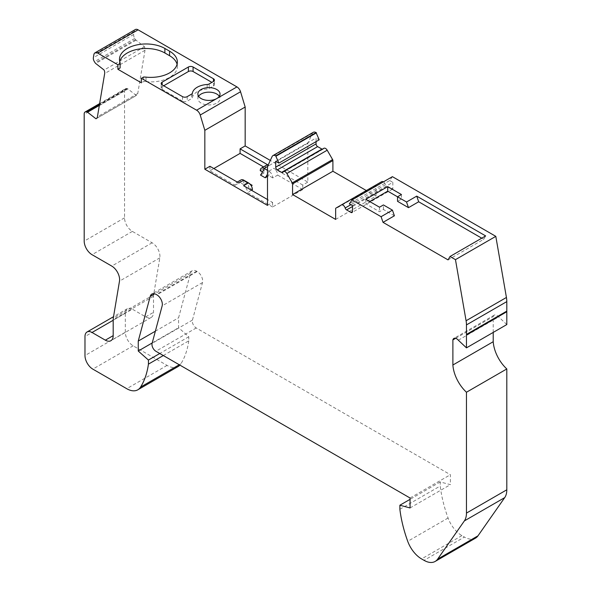 <?xml version="1.0" encoding="UTF-8"?>
<svg xmlns="http://www.w3.org/2000/svg" width="591" height="591" viewBox="0 0 591 591"><rect width="100%" height="100%" fill="white"/><g stroke="black" fill="none" stroke-linecap="round" stroke-linejoin="round"><path stroke-width="0.44" stroke-dasharray="2.96 2.22" d="M267.494 205.395L272.591 202.454L267.494 199.514M335.644 219.416L375.987 196.123L366.324 190.546M381.69 181.673L376.282 184.791A1.441 0.835 60 0 0 375.987 185.448L375.987 196.123M99.635 103.602L125.447 88.702A4.433 2.556 60 0 0 124.538 91.051L124.538 217.835A11.081 6.398 60 0 0 132.369 231.399L152.116 242.798A11.081 6.398 60 0 1 159.829 257.868L153.638 294.806A11.081 6.398 60 0 0 153.52 296.305L153.52 312.358A11.081 6.398 60 0 1 151.23 317.426A11.081 6.398 60 0 1 145.689 316.879L132.369 309.189L113.184 320.27M178.164 366.509A22.155 12.795 60 0 1 167.083 365.408L133.152 345.824A11.081 6.398 60 0 1 125.322 332.253L125.322 313.26A9.973 5.755 60 0 1 127.39 308.694A9.973 5.755 60 0 1 132.369 309.189M448.052 259.892L483.697 239.311L481.739 238.18M483.697 239.311L485.654 235.92M394.396 215.796L383.426 209.465L379.511 211.726L365.807 203.814L369.722 201.553M397.529 196.803L401.444 199.064L397.529 201.324M392.409 176.665L389.698 180.521L349.355 203.814M352.487 205.624L392.83 182.331L392.83 188.211A2.216 1.278 60 0 1 392.372 189.223A2.216 1.278 60 0 1 391.264 189.113L386.942 186.623A2.216 1.278 60 0 1 385.509 184.71L350.884 204.693M389.698 180.521L392.83 182.331M493.219 332.415L493.219 316.606A5.408 3.125 60 0 1 494.224 315.143A5.408 3.125 60 0 1 498.671 316.909L506.805 324.57M475.474 538.157A22.155 12.795 60 0 1 464.393 537.064L424.057 560.349M163.315 355.546L188.773 340.844L188.773 336.759L178.585 327.732L178.585 317.781L190.568 273.079A8.865 5.12 60 0 1 192.186 270.767A8.865 5.12 60 0 1 196.618 271.21L197.202 271.542A7.757 4.477 60 0 1 202.499 282.572L192.444 320.086A5.541 3.199 60 0 0 196.227 327.968L450.401 474.713L450.401 484.664L440.221 481.931L440.221 486.016A105.242 60.762 60 0 0 448.067 518.026A22.155 12.795 60 0 0 461.911 535.623L464.393 537.064M188.773 340.844A105.242 60.762 60 0 1 180.92 363.79A22.155 12.795 60 0 1 179.9 365.12M125.447 88.702A4.433 2.556 60 0 1 126.592 88.517L99.547 104.127M135.309 29.55A5.541 3.199 60 0 0 134.223 31.338L133.706 34.426A4.433 2.556 60 0 0 134.778 38.445L135.502 39.567A1.662 0.96 60 0 0 136.056 40.181L144.455 46.741A5.541 3.199 60 0 1 145.009 50.272L137.762 93.526A5.541 3.199 60 0 1 136.676 95.306A5.541 3.199 60 0 1 136.292 95.476L127.892 88.916A1.662 0.96 60 0 0 127.287 88.628L126.592 88.517M313.296 132.31A5.541 3.199 60 0 0 312.454 133.263L307.837 143.214L307.837 182.102L270.309 160.442M316.059 141.626L316.059 138.013L319.199 139.816M323.875 148.289A3.324 1.921 60 0 0 323.38 148.843A2.216 1.278 60 0 1 323.055 149.205A2.216 1.278 60 0 1 322.243 149.235M383.396 181.865A3.324 1.921 60 0 1 385.509 184.71M376.282 184.791L335.947 208.084L376.282 184.791M275.724 161.299L316.059 138.013M307.837 143.214L267.494 166.499L269.06 165.598L268.159 165.074M272.591 202.454L272.591 206.976L302.747 189.571L302.747 185.042L307.837 182.102M209.923 166.278L209.923 170.799L213.839 168.538M198.583 96.289A11.081 6.398 0 0 0 197.867 98.549A11.081 6.398 0 0 0 201.11 103.07A11.081 6.398 0 0 0 213.181 104.459A11.081 6.398 0 0 0 220.022 98.549A11.081 6.398 0 0 0 219.305 96.289M146.007 77.133L146.007 81.654A12.182 7.033 0 0 0 143.62 81.543L141.382 82.836M146.007 81.654A26.588 15.351 0 0 0 177.366 66.554A26.588 15.351 0 0 0 177.078 64.293M119.781 61.582A26.588 15.351 0 0 0 119.493 63.843A26.588 15.351 0 0 0 119.929 66.598A12.182 7.033 0 0 1 120.121 67.751M144.455 46.741L104.112 70.034M136.292 95.476L96.673 118.348M124.538 91.051L84.195 114.336M188.773 336.759L159.777 353.499M152.212 342.957L178.585 327.732M155.367 331.189L178.585 317.781M410.058 498.006L450.401 474.713M410.058 507.95L450.401 484.664M440.221 481.931L410.058 499.343M399.878 509.309L440.221 486.016M455.646 338.296L493.219 316.606M458.335 340.202L498.671 316.909M267.494 176.45L268.868 175.66L268.868 171.139L267.494 170.348M302.747 185.042L273.766 168.309A5.541 3.199 -120 0 1 277.681 175.099L272.783 177.921A5.541 3.199 -120 0 0 268.868 171.139A16.614 9.596 -60 0 1 267.494 174.138M383.426 209.465L383.426 204.944M272.591 206.976L247.518 192.503A5.541 3.199 -120 0 0 243.603 185.722M401.444 194.542L401.444 199.064M182.508 96.629L182.508 101.15A3.324 1.921 0 0 0 187.207 101.15L191.462 98.69A3.324 1.921 0 0 0 192.422 97.537A16.614 9.596 0 0 1 207.19 89.012A3.324 1.921 0 0 0 209.192 88.458L213.447 85.998A3.324 1.921 0 0 0 214.422 84.646A3.324 1.921 0 0 0 213.447 83.287L211.881 82.385M143.62 77.022L143.62 81.543M365.807 199.293L365.807 203.814M238.904 183.011A5.541 3.199 -120 0 0 236.134 182.737A5.541 3.199 -120 0 0 234.989 185.271L209.923 170.799M234.989 185.271L239.887 182.442A5.541 3.199 -120 0 1 241.032 179.908M243.802 180.181A16.614 9.596 120 0 0 245.679 181.925A16.614 9.596 120 0 0 247.466 182.589L243.802 184.702L243.802 180.181M249.875 183.978L247.466 182.589M250.532 184.724A16.614 9.596 -60 0 1 250.377 184.636A16.614 9.596 -60 0 1 248.501 182.9L248.501 187.421L251.271 185.818M272.783 177.921L268.868 175.66M243.802 184.702L239.887 182.442M264.17 168.428L264.17 172.949L260.498 175.062M252.416 189.681L248.501 187.421M251.441 190.243L247.518 192.503M264.17 172.949L262.493 171.981M379.511 207.205L379.511 211.726M163.707 85.776L162.141 86.678A3.324 1.921 0 0 0 161.166 88.037A3.324 1.921 0 0 0 162.141 89.396L182.508 101.15M266.29 165.325A5.541 3.199 -120 0 0 265.145 167.859L263.527 166.921M269.06 165.598A5.541 3.199 -120 0 0 268.107 165.184M302.747 189.571L277.681 175.099M260.247 170.688L265.145 167.859M375.987 185.448L335.644 208.741M145.689 316.879L153.52 312.358M125.322 313.26L84.978 336.552M391.264 189.113L392.83 188.211M386.942 186.623L352.487 206.51M323.38 148.843L283.045 172.129M312.454 133.263L272.111 156.556M119.929 62.077L119.929 66.598M134.223 31.338L93.88 54.623M133.706 34.426L93.363 57.711M134.778 38.445L94.434 61.73M135.502 39.567L95.158 62.86M136.056 40.181L95.712 63.473M145.009 50.272L104.666 73.565M137.762 93.526L97.419 116.811M127.892 88.916L99.332 105.405M127.287 88.628L99.451 104.696M124.538 217.835L84.195 241.128M132.369 231.399L92.033 254.691M152.116 242.798L111.773 266.09M159.829 257.868L119.485 281.161M153.638 294.806L113.302 318.098M153.52 296.305L113.184 319.598M125.322 332.253L84.978 355.546M133.152 345.824L92.817 369.116M167.083 365.408L126.74 388.701M180.92 363.79L179.258 364.75M190.568 273.079L154.657 293.808M196.618 271.21L156.283 294.503M202.499 282.572L162.156 305.865M197.202 271.542L156.859 294.835M192.444 320.086L152.101 343.378M196.227 327.968L155.884 351.253M448.067 518.026L407.731 541.319M461.911 535.623L421.568 558.916M268.868 171.139L273.766 168.309M187.207 96.629L187.207 101.15M191.462 94.168L191.462 98.69M162.141 89.396L162.141 86.678M213.447 85.998L213.447 83.287M192.422 93.016L192.422 97.537M207.19 84.491L207.19 89.012M209.192 83.937L209.192 88.458M127.39 308.694L113.538 316.695M392.372 189.223L352.029 212.516M323.055 149.205L282.712 172.498M197.867 94.028L197.867 98.549M220.022 94.028L220.022 98.549M96.333 118.599L136.676 95.306M151.23 317.426L110.886 340.719M192.186 270.767L151.85 294.059M494.224 315.143L453.881 338.436M177.366 66.554L177.366 62.033M236.134 182.737L237.279 182.072M245.679 181.925L250.377 184.636M119.493 63.843L119.493 59.322M214.422 84.646L214.422 80.125M161.166 88.037L161.166 83.516"/><path stroke-width="0.89" d="M251.441 190.243L252.416 189.681A5.541 3.199 -120 0 0 248.501 182.9L243.802 180.181A5.541 3.199 -120 0 0 241.032 179.908L237.279 182.072M154.657 293.808L150.225 296.372L138.25 341.073L138.25 351.024L148.43 360.052L148.43 364.137A105.242 60.762 60 0 1 140.584 387.083A22.155 12.795 60 0 1 137.821 389.801A22.155 12.795 60 0 1 126.74 388.701L92.817 369.116A11.081 6.398 60 0 1 84.978 355.546L84.978 336.552A9.973 5.755 60 0 1 87.047 331.987A9.973 5.755 60 0 1 92.033 332.482L105.346 340.172A11.081 6.398 -120 0 0 110.886 340.719A11.081 6.398 -120 0 0 113.184 335.644L113.184 319.598A11.081 6.398 60 0 1 113.302 318.098L119.485 281.161A11.081 6.398 60 0 0 111.773 266.09L92.033 254.691A11.081 6.398 60 0 1 84.195 241.128L84.195 114.336A4.433 2.556 60 0 1 85.104 111.987A4.433 2.556 60 0 1 86.249 111.81L86.943 111.921A1.662 0.96 60 0 1 87.549 112.209L95.949 118.769A5.541 3.199 60 0 0 96.333 118.599A5.541 3.199 60 0 0 97.419 116.811L104.666 73.565A5.541 3.199 60 0 0 104.112 70.034L95.712 63.473A1.662 0.96 60 0 1 95.158 62.86L94.434 61.73A4.433 2.556 60 0 1 93.363 57.711L93.88 54.623A5.541 3.199 60 0 1 94.966 52.843A5.541 3.199 60 0 1 97.737 53.116L117.882 64.744L117.882 69.265L141.382 82.836L141.382 78.315L196.604 110.199A5.541 3.199 60 0 1 200.216 115.038L204.833 130.323L204.833 169.218L209.923 166.278L238.904 183.011L243.802 180.181M204.833 169.218L267.494 205.395L267.494 166.499L272.111 156.556A5.541 3.199 60 0 1 272.953 155.603A5.541 3.199 60 0 1 275.724 155.876L278.856 163.109L275.724 161.299L275.724 167.179A2.216 1.278 60 0 0 277.29 169.89L281.604 172.387A2.216 1.278 60 0 0 282.712 172.498A2.216 1.278 60 0 0 283.045 172.129A3.324 1.921 60 0 1 283.532 171.582A3.324 1.921 60 0 1 286.857 173.503L292.264 182.863A1.441 0.835 60 0 1 292.56 183.867L292.56 194.542L335.644 219.416L335.644 208.741A1.441 0.835 60 0 1 335.947 208.084L341.347 204.959A3.324 1.921 60 0 1 345.166 207.995A2.216 1.278 60 0 0 346.599 209.908L350.921 212.405A2.216 1.278 60 0 0 352.029 212.516A2.216 1.278 60 0 0 352.487 211.504L352.487 205.624L349.355 203.814L352.066 199.95L381.077 216.698L383.034 222.356L448.052 259.892L450.01 256.501L455.462 259.648L466.085 320.75A22.155 12.795 60 0 1 466.462 324.91L466.462 334.403A4.433 2.556 60 0 1 466.462 335.038L466.462 347.863L458.335 340.202A5.408 3.125 60 0 0 453.881 338.436A5.408 3.125 60 0 0 452.883 339.891L452.883 365.009L493.219 341.716L493.219 332.415M248.501 182.9L243.603 185.722L267.494 199.514M150.225 296.372A8.865 5.12 60 0 1 151.85 294.059A8.865 5.12 60 0 1 156.283 294.503L156.859 294.835A7.757 4.477 60 0 1 162.156 305.865L152.101 343.378A5.541 3.199 60 0 0 155.884 351.253L410.058 498.006L410.058 507.95L399.878 505.224L399.878 509.309A105.242 60.762 60 0 0 407.731 541.319A22.155 12.795 60 0 0 421.568 558.916L424.057 560.349A22.155 12.795 60 0 0 435.131 561.45A22.155 12.795 60 0 0 437.635 559.123L464.371 520.907A22.155 12.795 60 0 0 466.462 513.091L466.462 392.232A27.083 15.639 60 0 1 452.883 365.009M369.722 201.553L387.733 191.152L406.534 202.004L408.492 207.655L397.529 201.324L397.529 196.803L401.444 194.542L387.733 186.623L365.807 199.293L379.511 207.205L383.426 204.944L392.439 210.145L381.077 216.698M406.534 202.004L416.721 196.123L418.679 201.775L408.492 207.655M416.721 196.123L485.654 235.92L450.01 256.501M466.462 347.863L506.805 324.57L506.805 311.745A4.433 2.556 60 0 0 506.805 311.117L506.805 301.617A22.155 12.795 60 0 0 506.428 297.465L495.805 236.356L455.462 259.648M495.805 236.356L392.409 176.665L352.066 199.95M481.739 238.18L418.679 201.775M392.439 210.145L394.396 215.796L383.034 222.356M435.131 561.45L475.474 538.157A22.155 12.795 60 0 0 477.971 535.838L504.714 497.615A22.155 12.795 60 0 0 506.805 489.799L506.805 368.947A27.083 15.639 60 0 1 493.219 341.716M179.9 365.12A22.155 12.795 60 0 1 178.164 366.509L137.821 389.801M94.966 52.843L135.309 29.55A5.541 3.199 60 0 1 138.08 29.823L97.737 53.116M270.309 160.442L245.169 145.925L245.169 107.03L240.552 91.753A5.541 3.199 60 0 0 236.947 86.907L138.08 29.823M272.953 155.603L313.296 132.31A5.541 3.199 60 0 1 316.059 132.583L319.199 139.816L278.856 163.109M322.243 149.235A2.216 1.278 60 0 1 321.947 149.095L317.626 146.605A2.216 1.278 60 0 1 316.059 143.886L316.059 141.626M283.532 171.582L323.875 148.289A3.324 1.921 60 0 1 327.2 150.21L286.857 173.503M366.324 190.546L332.903 171.25L332.903 160.575A1.441 0.835 60 0 0 332.607 159.577L327.2 150.21M341.347 204.959L381.69 181.673A3.324 1.921 60 0 1 383.396 181.865M292.56 194.542L332.903 171.25M276.137 156.113L316.481 132.827M245.169 107.03L204.833 130.323M213.839 168.538L240.079 153.387L240.079 148.866L245.169 145.925M219.305 96.289A11.081 6.398 0 0 0 208.941 92.159A11.081 6.398 0 0 0 198.583 96.289M201.11 98.549A11.081 6.398 180 0 1 197.867 94.028A11.081 6.398 180 0 1 208.941 87.631A11.081 6.398 180 0 1 220.022 94.028A11.081 6.398 180 0 1 216.779 98.549A11.081 6.398 180 0 1 201.11 98.549M117.882 69.265L120.121 67.972A12.182 7.033 0 0 0 120.121 67.862L120.121 63.34A12.182 7.033 180 0 0 119.929 62.077A26.588 15.351 180 0 1 119.493 59.322A26.588 15.351 180 0 1 135.908 45.138A26.588 15.351 180 0 1 164.882 48.462L169.58 51.181A26.588 15.351 180 0 1 177.366 62.033A26.588 15.351 180 0 1 146.007 77.133A12.182 7.033 180 0 0 143.62 77.022L141.382 78.315M120.121 63.34A12.182 7.033 180 0 1 120.121 63.451L117.882 64.744M213.447 78.766L213.447 81.477A3.324 1.921 180 0 0 214.422 80.125A3.324 1.921 180 0 0 213.447 78.766L193.08 67.005A3.324 1.921 180 0 0 188.381 67.005L162.141 82.156L162.141 84.868A3.324 1.921 180 0 1 161.166 83.516A3.324 1.921 180 0 1 162.141 82.156M213.447 81.477L209.192 83.937A3.324 1.921 180 0 1 207.19 84.491A16.614 9.596 180 0 0 192.422 93.016A3.324 1.921 180 0 1 191.462 94.168L187.207 96.629A3.324 1.921 180 0 1 182.508 96.629L162.141 84.868M177.078 64.293A26.588 15.351 0 0 0 169.58 55.702L164.882 52.991A26.588 15.351 0 0 0 137.747 49.267A26.588 15.351 0 0 0 119.781 61.582M120.121 63.451L120.121 67.972M96.673 118.348L95.949 118.769M148.43 364.137L163.315 355.546M159.777 353.499L148.43 360.052M138.25 351.024L152.212 342.957M138.25 341.073L155.367 331.189M410.058 499.343L399.878 505.224M466.462 392.232L506.805 368.947M452.883 339.891L455.646 338.296M506.805 311.745L466.462 335.038M506.805 311.117L466.462 334.403M267.494 170.348L264.17 168.428A5.541 3.199 -120 0 0 261.399 168.147A5.541 3.199 -120 0 0 260.247 170.688L262.493 171.981M268.159 165.074L240.079 148.866M267.494 174.138A16.614 9.596 -60 0 1 265.196 177.78L267.494 176.45M387.733 186.623L387.733 191.152M265.196 177.78L260.498 175.062A16.614 9.596 120 0 0 264.17 168.428L267.494 166.499M251.271 185.818L252.172 185.301L249.875 183.978M252.172 185.301A16.614 9.596 -60 0 1 250.532 184.724M211.881 82.385L193.08 71.533A3.324 1.921 0 0 0 188.381 71.533L163.707 85.776M263.527 166.921L240.079 153.387M268.107 165.184A5.541 3.199 -120 0 0 266.29 165.325L261.399 168.147M113.184 320.27L92.033 332.482M113.184 335.644L105.346 340.172M352.487 211.504L350.921 212.405M352.487 206.51L346.599 209.908M350.884 204.693L345.166 207.995M332.903 160.575L292.56 183.867M332.607 159.577L292.264 182.863M321.947 149.095L281.604 172.387M316.059 143.886L275.724 167.179M317.626 146.605L277.29 169.89M275.724 155.876L316.059 132.583M240.552 91.753L200.216 115.038M236.947 86.907L196.604 110.199M99.332 105.405L87.549 112.209M99.451 104.696L86.943 111.921M99.547 104.127L86.249 111.81M179.258 364.75L140.584 387.083M477.971 535.838L437.635 559.123M504.714 497.615L464.371 520.907M506.805 489.799L466.462 513.091M506.805 301.617L466.462 324.91M506.428 297.465L466.085 320.75M169.58 51.181L169.58 55.702M164.882 48.462L164.882 52.991M193.08 67.005L193.08 71.533M188.381 67.005L188.381 71.533M113.538 316.695L87.047 331.987M85.104 111.987L99.635 103.602"/></g></svg>
